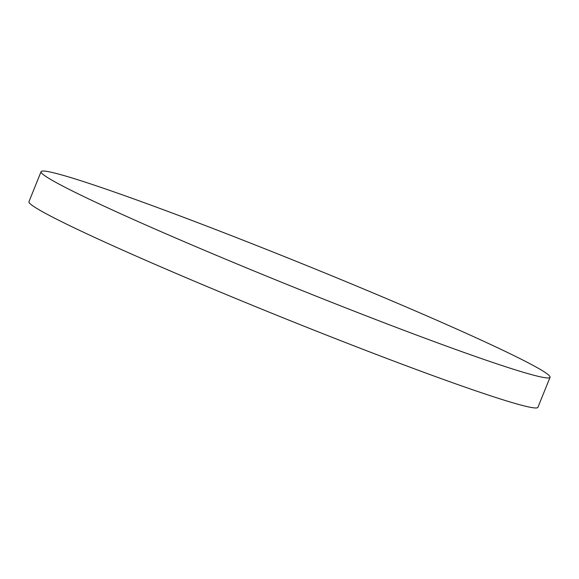 <?xml version="1.0" encoding="UTF-8"?>
<svg xmlns="http://www.w3.org/2000/svg" width="579" height="579" viewBox="0 0 579 579"><rect width="100%" height="100%" fill="white"/><g stroke="black" fill="none" stroke-linecap="round" stroke-linejoin="round"><path stroke-width="0.87" d="M550.05 377.305L537.92 407.334A274.468 12.448 -158 0 1 525.573 406.248A274.468 12.448 -158 0 1 241.429 300.827A274.468 12.448 -158 0 1 28.95 201.695L41.08 171.666A274.468 12.448 -158 0 1 53.427 172.752A274.468 12.448 -158 0 1 337.571 278.173A274.468 12.448 -158 0 1 550.05 377.305A274.468 12.448 -158 0 1 537.703 376.22A274.468 12.448 -158 0 1 253.559 270.798A274.468 12.448 -158 0 1 41.08 171.666"/></g></svg>
